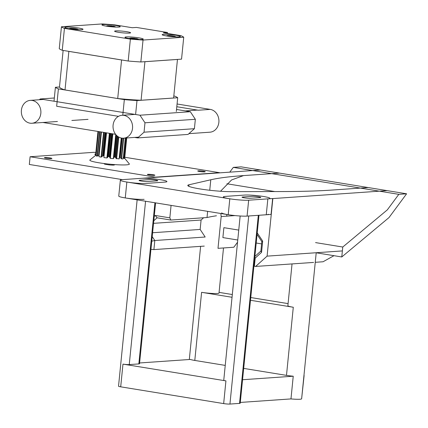 <?xml version="1.0" encoding="UTF-8"?>
<svg xmlns="http://www.w3.org/2000/svg" width="428" height="428" viewBox="0 0 428 428"><rect width="100%" height="100%" fill="white"/><g stroke="black" fill="none" stroke-linecap="round" stroke-linejoin="round"><path stroke-width="0.64" d="M118.39 32.287A8.03 0.824 5.7 0 0 126.447 33.106A8.03 0.824 5.7 0 0 130.577 32.795A8.03 0.824 5.7 0 0 126.784 31.704A8.03 0.824 5.7 0 0 118.733 30.891A8.03 0.824 5.7 0 0 114.597 31.201A8.03 0.824 5.7 0 0 118.39 32.287M114.586 164.593L114.469 164.903A5.12 0.524 -174.3 0 1 108.899 164.86L109.359 164.143M75.943 28.703L70.93 28.275M74.911 29.152L74.761 28.553A3.788 0.391 5.7 0 0 71.39 28.302L69.844 28.36L72.273 28.724L70.77 28.858L72.712 29.179L77.843 29.382L75.414 28.954L76.703 28.869A3.788 0.391 5.7 0 1 77.5 29.297M112.088 26.573L111.933 25.969A3.788 0.391 5.7 0 0 108.568 25.723L107.016 25.782L109.45 26.14L107.947 26.279L113.816 26.889L115.014 26.804L112.591 26.375L114.089 26.306L108.107 25.696M173.34 35.931L168.327 35.503M172.307 36.38L172.158 35.775A3.788 0.391 5.7 0 0 168.787 35.524L167.241 35.588L169.67 35.947L168.167 36.086L170.114 36.401L175.239 36.61L172.81 36.182L174.1 36.091A3.788 0.391 5.7 0 1 174.897 36.519M135.13 38.959L134.981 38.354A3.788 0.391 5.7 0 0 131.61 38.108L130.064 38.167L132.493 38.531L130.995 38.664L136.864 39.274L138.062 39.189L135.639 38.761L136.901 38.643L131.15 38.081M115.865 25.471A9.175 0.942 -174.3 0 1 120.033 26.868A9.175 0.942 -174.3 0 1 106.267 26.14A9.175 0.942 -174.3 0 1 102.067 25.075A9.175 0.942 -174.3 0 1 105.957 24.514A9.175 0.942 -174.3 0 1 115.865 25.471M176.085 35.278A9.175 0.942 -174.3 0 1 180.252 36.674A9.175 0.942 -174.3 0 1 166.492 35.941A9.175 0.942 -174.3 0 1 162.287 34.882A9.175 0.942 -174.3 0 1 166.176 34.32A9.175 0.942 -174.3 0 1 176.085 35.278M78.688 28.05A9.175 0.942 -174.3 0 1 82.855 29.452A9.175 0.942 -174.3 0 1 69.095 28.719A9.175 0.942 -174.3 0 1 64.89 27.654A9.175 0.942 -174.3 0 1 68.78 27.098A9.175 0.942 -174.3 0 1 78.688 28.05M138.907 37.857A9.175 0.942 -174.3 0 1 143.08 39.258A9.175 0.942 -174.3 0 1 129.315 38.525A9.175 0.942 -174.3 0 1 125.11 37.461A9.175 0.942 -174.3 0 1 129.005 36.899A9.175 0.942 -174.3 0 1 138.907 37.857M108.899 164.86L105.053 164.234A5.12 0.524 -174.3 0 1 104.282 163.887L104.223 163.555M137.72 39.103A3.788 0.391 5.7 0 0 136.923 38.675L136.163 38.509M114.677 26.713A3.788 0.391 5.7 0 0 113.88 26.285L113.12 26.124M114.806 24.883L132.231 27.718L136.43 27.429L167.509 32.491L163.314 32.779L180.739 35.62A61.942 6.367 -174.3 0 1 183.735 37.231L143.032 40.055A61.942 6.367 -174.3 0 1 130.374 39.114L64.435 28.376A61.942 6.367 -174.3 0 1 61.445 26.766L102.148 23.941A61.942 6.367 -174.3 0 1 114.806 24.883M173.816 95.99L174.699 96.134A61.942 6.367 -174.3 0 1 177.695 97.745L136.992 100.569A61.942 6.367 -174.3 0 1 124.334 99.628L58.395 88.896A61.942 6.367 -174.3 0 1 55.405 87.285L59.492 87.002M176.32 111.531L177.695 97.745M135.617 114.356L136.992 100.569M122.772 115.244L124.334 99.628M118.508 116.336L56.662 106.267L58.395 88.896M54.014 101.217L55.405 87.285M144.739 61.696A57.352 5.896 5.7 0 0 144.926 61.707L177.459 59.449L173.613 98.007L141.079 100.264A57.352 5.896 5.7 0 1 134.285 99.874L134.451 99.885M68.715 51.344A57.352 5.896 5.7 0 0 68.865 51.392L121.568 59.974L117.716 98.531A57.352 5.896 5.7 0 0 125.008 99.184L125.008 99.21A57.352 5.896 5.7 0 0 134.28 99.895M117.716 98.531L65.019 89.95A57.352 5.896 5.7 0 1 62.301 88.976L62.392 89.013M63.135 50.434L59.487 86.975A57.352 5.896 5.7 0 0 60.107 87.794L60.107 87.82A57.352 5.896 5.7 0 0 62.301 88.997M125.008 99.21L124.719 99.162M68.865 51.392L65.019 89.95M144.926 61.707L141.079 100.264M121.568 59.974A57.352 5.896 5.7 0 0 121.916 60.006M61.445 26.766L59.257 48.68A61.942 6.367 -174.3 0 0 62.253 50.29L128.186 61.027A61.942 6.367 -174.3 0 0 140.844 61.964L181.547 59.139L183.735 37.231M140.844 61.964L143.032 40.055M128.186 61.027L130.374 39.114M62.253 50.29L64.435 28.376M132.461 38.889L132.493 38.531M133.648 38.9L133.697 38.445M135.612 39.034L135.639 38.761M73.429 29.093L73.472 28.639M75.387 29.232L75.414 28.954M72.236 29.083L72.273 28.724M112.564 26.648L112.591 26.375M109.413 26.499L109.45 26.14M110.606 26.515L110.649 26.06M169.638 36.305L169.67 35.947M170.826 36.321L170.868 35.866M172.784 36.455L172.81 36.182M167.509 32.491L167.418 33.448M44.956 157.563A3.788 0.391 5.7 0 0 44.394 157.707A3.788 0.391 5.7 0 0 47.112 158.36A3.788 0.391 5.7 0 0 51.365 158.606A3.788 0.391 5.7 0 0 51.927 158.462A3.788 0.391 5.7 0 0 49.209 157.814A3.788 0.391 5.7 0 0 44.956 157.563M198.282 170.831A3.788 0.391 5.7 0 0 197.72 170.981A3.788 0.391 5.7 0 0 200.438 171.628A3.788 0.391 5.7 0 0 204.691 171.874A3.788 0.391 5.7 0 0 205.253 171.73A3.788 0.391 5.7 0 0 202.535 171.082A3.788 0.391 5.7 0 0 198.282 170.831M147.911 174.33A3.788 0.391 5.7 0 0 147.355 174.474A3.788 0.391 5.7 0 0 150.073 175.122A3.788 0.391 5.7 0 0 154.326 175.373A3.788 0.391 5.7 0 0 154.888 175.229A3.788 0.391 5.7 0 0 152.165 174.576A3.788 0.391 5.7 0 0 147.911 174.33M95.695 154.053A3.788 0.391 5.7 0 0 95.321 154.069A3.788 0.391 5.7 0 0 94.759 154.214A3.788 0.391 5.7 0 0 95.642 154.556M124.799 157.263L219.553 172.693L155.396 177.149L30.094 156.744L94.251 152.293L95.845 152.55M122.483 179.637L29.323 164.464L30.094 156.744M124.602 158.264L124.291 158.542L123.976 158.264L125.998 138.019M123.184 158.729L125.249 138.073L123.168 158.772L123.087 158.446L123.168 158.772L122.547 158.991L121.194 158.579L123.227 138.201M119.193 158.879L119.262 158.59L119.145 158.9L116.223 158.494L118.385 136.848M116.223 158.494L115.025 157.017A12.995 1.338 5.7 0 1 114.271 156.969L113.34 158.617L110.365 158.36L110.049 158.023L112.468 133.814M95.562 155.396L89.95 159.938A19.875 2.044 5.7 0 0 99.21 162.833A19.875 2.044 5.7 0 0 120.033 164.887A19.875 2.044 5.7 0 0 129.293 163.865L124.692 158.306M101.425 132.017L98.964 156.685L98.991 156.37L98.964 156.685L101.099 157.113L103.148 155.717A12.995 1.338 5.7 0 0 103.49 155.771A12.995 1.338 5.7 0 0 103.833 155.824L106.133 132.782M96.289 155.508L96.075 155.803L97.086 156.199L99.178 154.893M123.029 157.215L123.976 158.264M119.428 157.151A12.995 1.338 5.7 0 0 119.776 157.151L121.194 158.579M106.535 132.846L103.902 157.269L104.063 157.6L106.904 157.98L108.535 156.455A12.995 1.338 5.7 0 0 109.338 156.546L110.049 158.023M176.523 109.472L190.321 111.713L195.345 119.294L194.408 128.7L188.053 134.424L137.688 137.918L144.043 132.193L144.98 122.788L139.956 115.212L40.216 98.97L39.36 99.74M42.934 122.488L115.619 134.322M134.627 137.42L137.688 137.918M54.335 97.991L40.216 98.97M190.321 111.713L139.956 115.212M195.345 119.294L144.98 122.788M194.408 128.7L144.043 132.193M177.074 103.988L210.282 109.397A11.47 9.769 86 0 1 218.863 122.333A11.47 9.769 86 0 1 209.945 132.193L188.909 133.654M113.094 125.163A11.47 9.769 -94 0 0 123.601 138.185A11.47 9.769 -94 0 0 132.519 128.325A11.47 9.769 -94 0 0 122.012 115.298A11.47 9.769 -94 0 0 113.094 125.163M21.4 110.231A11.47 9.769 -94 0 0 31.907 123.253A11.47 9.769 -94 0 0 40.826 113.393A11.47 9.769 -94 0 0 30.318 100.371A11.47 9.769 -94 0 0 21.4 110.231M185.335 110.906L196.361 110.14A11.47 9.769 86 0 1 198.287 110.226L176.796 106.727M223.507 247.951L219.008 293.041A11.47 1.177 -174.3 0 1 217.306 293.485A11.47 1.177 -174.3 0 1 201.599 292.319L232.04 297.278M316.206 252.793L301.633 398.8A11.47 1.177 -174.3 0 1 299.932 399.244A11.47 1.177 -174.3 0 1 290.97 398.917L240.295 402.438M139.603 362.965L190.278 359.445A11.47 1.177 -174.3 0 0 194.799 360.44L201.599 292.319M290.97 398.917L293.234 376.212L242.564 379.727M293.234 376.212A11.47 1.177 -174.3 0 1 286.487 375.372L243.693 368.401M225.24 365.4L194.799 360.44M155.583 202.872L139.523 363.741A4.59 0.471 -174.3 0 1 138.843 363.918L129.251 364.586A4.59 0.471 -174.3 0 1 122.97 364.121L120.701 386.826A4.59 0.471 -174.3 0 1 118.535 386.206L137.131 199.865M240.156 216.001L223.758 380.262A4.59 0.471 5.7 0 0 225.925 380.883L122.97 364.121M304.115 375.458L301.697 398.174M258.977 215.273L240.215 403.213A4.59 0.471 -174.3 0 1 239.536 403.39L229.943 404.059A4.59 0.471 -174.3 0 1 223.662 403.593L120.701 386.826M268.303 214.235A13.766 1.412 -174.3 0 1 266.259 214.765L247.074 216.097A13.766 1.412 -174.3 0 1 231.612 215.188A13.766 1.412 -174.3 0 1 221.72 212.834M244.538 195.072A13.766 1.412 -174.3 0 1 259.999 195.981A13.766 1.412 -174.3 0 1 269.891 198.341A13.766 1.412 -174.3 0 1 267.848 198.87L248.663 200.202A13.766 1.412 -174.3 0 1 233.196 199.293A13.766 1.412 -174.3 0 1 223.309 196.939A13.766 1.412 -174.3 0 1 225.347 196.404L244.538 195.072M219.072 292.377L232.313 294.534M250.765 297.54L288.076 303.618M144.113 199.33A13.766 1.412 -174.3 0 1 128.651 198.426A13.766 1.412 -174.3 0 1 118.765 196.067A13.766 1.412 -174.3 0 0 125.265 197.934L228.22 214.701A13.766 1.412 -174.3 0 0 247.074 216.097L271.058 214.433L272.647 198.539L248.663 200.202A13.766 1.412 -174.3 0 1 229.809 198.801L126.849 182.039A13.766 1.412 -174.3 0 1 120.348 180.172A13.766 1.412 -174.3 0 1 122.392 179.642L141.577 178.31A13.766 1.412 -174.3 0 1 157.039 179.22A13.766 1.412 -174.3 0 1 166.931 181.574A13.766 1.412 -174.3 0 1 164.887 182.103L145.702 183.435A13.766 1.412 -174.3 0 1 130.24 182.531A13.766 1.412 -174.3 0 1 120.348 180.172A13.766 1.412 -174.3 0 1 122.392 179.642L260.513 170.007L279.489 173.099L243.511 175.598A320.77 32.972 5.7 0 0 210.79 179.776L188.967 184.784A25.696 2.643 -174.3 0 0 187.78 185.436A25.696 2.643 -174.3 0 0 203.273 189.433A25.696 2.643 -174.3 0 0 231.168 191.653L283.058 191.546A320.77 32.972 5.7 0 0 332.224 190.043L368.198 187.544L387.174 190.631L272.839 198.571L267.093 256.137L255.655 266.441L313.59 262.423M286.487 375.372L293.287 307.25L250.492 300.279M293.287 307.25A11.47 1.177 -174.3 0 1 287.873 305.694L292.04 263.916M237.759 240.017L222.886 237.594L223.876 227.669L238.749 230.093M341.774 256.955L389.009 217.563L406.6 193.798L398.816 194.339L387.308 209.881L342.764 247.031L341.774 256.955L315.944 252.75M342.764 247.031L315.57 242.601M261.61 243.901L256.206 243.024M226.915 183.767L274.792 191.562M229.783 172.142L233.303 167.385L241.087 166.845L406.6 193.798M398.816 194.339L233.303 167.385M237.535 242.232L233.832 247.24L218.002 248.336L221.174 216.547L235.042 215.584M333.974 255.682L323.054 261.765L315.259 262.305M257.223 232.864L262.674 241.082L261.545 252.37L255.195 258.095L254.382 266.237L255.655 266.441M254.382 266.237L253.916 265.986M204.263 246.1L153.898 249.594L150.94 249.374M171.077 205.392L169.836 217.852L170.809 220.04L207.024 217.526A320.77 32.972 -174.3 0 1 216.445 215.776M207.024 217.526L207.639 211.346M220.527 191.246L231.591 179.942L243.511 175.598M242.713 197.003L252.306 196.34A4.59 0.471 5.7 0 1 257.463 196.645A4.59 0.471 5.7 0 1 260.759 197.426A4.59 0.471 5.7 0 1 260.08 197.602L250.482 198.271A4.59 0.471 -174.3 0 1 245.33 197.966A4.59 0.471 -174.3 0 1 242.034 197.185A4.59 0.471 -174.3 0 1 242.713 197.003M139.753 180.242L149.351 179.573A4.59 0.471 5.7 0 1 154.503 179.878A4.59 0.471 5.7 0 1 157.798 180.664A4.59 0.471 5.7 0 1 157.119 180.841L147.526 181.504A4.59 0.471 -174.3 0 1 142.369 181.204A4.59 0.471 -174.3 0 1 139.073 180.418A4.59 0.471 -174.3 0 1 139.753 180.242M152.213 236.609L154.808 240.515L205.173 237.016L200.149 229.44L201.085 220.035L203.605 217.766M151.758 241.178L154.808 240.515L153.898 249.594M342.379 250.915L267.093 256.137M154.23 216.445L155.294 215.487L169.836 217.852M152.603 232.741L200.149 229.44M153.54 223.336L201.085 220.035M170.809 220.04L157.071 217.804L153.796 220.757M254.863 256.463L260.898 251.027L261.834 241.622L257.062 234.432M157.071 217.804L155.294 215.487M262.674 241.082L261.834 241.622M261.545 252.37L260.898 251.027M255.195 258.095L254.788 257.255M220.827 213.492L221.174 216.547M70.192 28.382A3.788 0.391 5.7 0 0 70.989 28.81M107.369 25.803A3.788 0.391 5.7 0 0 108.166 26.231M167.589 35.61A3.788 0.391 5.7 0 0 168.386 36.038M130.412 38.188A3.788 0.391 5.7 0 0 131.209 38.616M133.151 38.932A3.788 0.391 5.7 0 0 136.521 39.183M170.328 36.353A3.788 0.391 5.7 0 0 173.698 36.605M110.108 26.547A3.788 0.391 5.7 0 0 113.474 26.798M72.931 29.131A3.788 0.391 5.7 0 0 76.302 29.377M121.589 158.884L123.655 138.18M119.145 158.9L121.231 138.014M113.34 158.617L115.753 134.494M120.279 157.483L122.205 138.164M119.776 157.151L121.675 138.1M119.262 158.59L121.317 138.03M115.539 157.381L117.641 136.339M115.025 157.017L117.133 135.927M114.271 156.969L116.432 135.269M113.885 157.279L116.116 134.927M113.634 158.333L115.988 134.777M109.755 156.921L112.066 133.745M109.338 156.546L111.617 133.675M108.535 156.455L110.825 133.547M108.006 156.728L110.328 133.461M107.316 157.723L109.75 133.37M103.902 157.269L106.342 132.814L103.897 157.29M103.148 155.717L105.449 132.669M102.57 155.958L104.903 132.578M101.564 156.883L104.004 132.434M98.991 156.37L101.42 132.011M98.654 155.113L100.971 131.942M97.509 155.985L99.927 131.771M95.963 155.193L98.322 131.508M95.658 155.401L98.044 131.466M97.086 156.199L99.531 131.706M96.075 155.803L98.493 131.535L96.075 155.792M101.099 157.113L103.571 132.364M106.904 157.98L109.365 133.306M110.365 158.36L112.81 133.868M116.619 158.815L118.791 137.088M124.291 158.542L126.34 137.998M210.282 109.397L198.287 110.226M225.925 380.883L223.662 403.593M229.943 404.059L248.716 215.985M267.848 198.87L266.259 214.765M248.663 200.202L247.074 216.097L248.663 200.202M239.536 403.39L258.309 215.316M138.843 363.918L154.931 202.765M129.251 364.586L145.557 201.24M209.741 190.262L210.79 179.776M188.818 186.319L188.967 184.784M229.809 198.801L228.22 214.701M126.849 182.039L125.265 197.934M68.796 28.671L70.877 28.275M71.107 28.275L74.889 28.553M105.973 26.087L108.054 25.696M108.279 25.696L112.066 25.974M166.192 35.893L168.274 35.503M168.504 35.503L172.286 35.781M129.015 38.477L131.096 38.081M131.326 38.081L135.114 38.36M139.047 39.478L137.11 38.686M174.287 36.107L176.224 36.894M116.004 27.092L114.062 26.301M76.89 28.879L78.827 29.671M95.556 155.412L97.948 131.45M98.916 156.562L101.366 132.006M119.273 158.724L121.338 138.035M124.676 158.499L126.725 137.971M138.544 137.147L123.601 138.185M31.907 123.253L57.448 121.482M71.845 120.482L88.045 119.359M30.318 100.371L43.276 99.467M134.97 114.399L122.012 115.298M226.68 216.161L226.851 214.476M120.348 180.172L118.765 196.067L120.348 180.172M189.315 359.515L200.614 246.351"/></g></svg>
